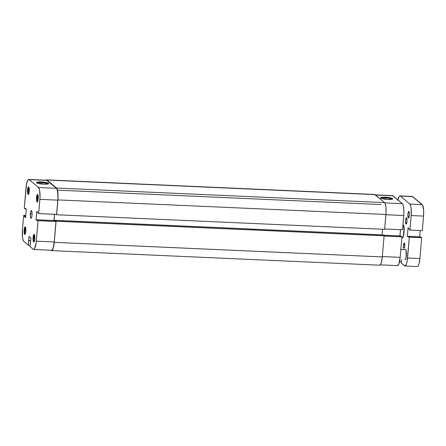 <?xml version="1.0" encoding="UTF-8"?>
<svg xmlns="http://www.w3.org/2000/svg" width="446" height="446" viewBox="0 0 446 446"><rect width="100%" height="100%" fill="white"/><g stroke="black" fill="none" stroke-linecap="round" stroke-linejoin="round"><path stroke-width="0.67" d="M28.327 190.158A3.178 0.736 -87.5 0 0 28.773 193.876A3.178 0.736 92.5 0 1 28.327 190.158L29.308 190.202L28.327 190.158A3.178 0.736 92.5 0 1 29.051 187.604A3.178 0.736 -87.5 0 0 28.327 190.158L27.568 190.013L28.327 190.158M29.246 191.423A3.813 0.881 92.5 0 1 28.455 194.428A3.813 0.881 92.5 0 1 27.568 190.013L27.674 193.441L28.26 194.528L29.062 192.8L29.23 188.569L28.89 187.181L28.382 186.991L27.568 190.013A3.813 0.881 92.5 0 1 28.784 187.025A3.813 0.881 92.5 0 1 29.246 191.423M37.28 197.678A3.178 0.736 -87.5 0 0 37.72 201.397A3.178 0.736 92.5 0 1 37.28 197.678L38.261 197.723L37.28 197.678A3.178 0.736 92.5 0 1 37.999 195.125A3.178 0.736 -87.5 0 0 37.28 197.678L36.522 197.533L37.28 197.678M38.2 198.944A3.813 0.881 92.5 0 1 37.408 201.949A3.813 0.881 92.5 0 1 36.522 197.533L36.539 200.388L37.208 202.049L38.016 200.321L38.183 196.089L37.838 194.701L37.336 194.506L36.522 197.533A3.813 0.881 92.5 0 1 37.737 194.545A3.813 0.881 92.5 0 1 38.2 198.944M24.904 230.103A3.178 0.736 -87.5 0 0 25.35 233.815A3.178 0.736 92.5 0 1 24.904 230.103L25.885 230.142L24.904 230.103A3.178 0.736 92.5 0 1 25.628 227.549A3.178 0.736 -87.5 0 0 24.904 230.103L24.145 229.958L24.904 230.103M25.823 231.368A3.813 0.881 92.5 0 1 25.032 234.373A3.813 0.881 92.5 0 1 24.145 229.958L24.162 232.812L24.837 234.473L25.639 232.745L25.807 228.514L25.461 227.125L24.959 226.93L24.145 229.958A3.813 0.881 92.5 0 1 25.361 226.969A3.813 0.881 92.5 0 1 25.823 231.368M33.857 237.618A3.178 0.736 -87.5 0 0 34.297 241.336A3.178 0.736 92.5 0 1 33.857 237.618L34.833 237.662L33.857 237.618A3.178 0.736 92.5 0 1 34.576 235.064A3.178 0.736 -87.5 0 0 33.857 237.618L33.099 237.473L33.857 237.618M34.777 238.883A3.813 0.881 92.5 0 1 33.98 241.888A3.813 0.881 92.5 0 1 33.099 237.473L33.115 240.327L33.785 241.988L34.699 239.602L34.671 235.46L34.258 234.434L33.913 234.451L33.099 237.473A3.813 0.881 92.5 0 1 34.309 234.49A3.813 0.881 92.5 0 1 34.777 238.883M41.333 182.67A5.447 0.925 4.9 0 0 37.185 183.077A5.447 0.925 -175.1 0 1 41.333 182.67L41.227 183.953L41.333 182.67A5.447 0.925 -175.1 0 1 47.906 183.997A5.447 0.925 4.9 0 0 41.333 182.67L41.249 181.929L41.333 182.67M43.925 184.181A6.082 1.037 -175.1 0 1 36.605 182.721A6.082 1.037 -175.1 0 1 41.249 181.929L46.758 182.648L48.642 183.535L47.711 184.036L45.052 184.209L38.417 183.462L36.678 182.793L36.617 182.381L41.249 181.929A6.082 1.037 -175.1 0 1 48.542 183.746A6.082 1.037 -175.1 0 1 43.925 184.181M30.334 213.745L32.073 213.824L30.334 213.745L30.35 216.6L30.852 218.194L31.538 217.598L32.012 215.156A3.813 0.881 92.5 0 1 31.003 218.261A3.813 0.881 92.5 0 1 30.334 213.745A3.813 0.881 92.5 0 1 31.343 210.64L30.651 211.783L30.334 213.745M38.061 220.703L36.304 241.175L54.217 241.966L55.973 221.5L38.061 220.703L36.093 243.087L34.598 248.639L33.662 249.453L33.21 249.281L30.021 246.599L30.925 237.991L29.023 236.391L28.427 245.261L30.127 245.333L28.427 245.261L23.839 241.409L28.427 245.261L28.655 240.639L30.69 240.728L28.655 240.639L29.023 236.391L30.925 237.991L30.021 246.599L33.21 249.281A10.169 2.353 92.5 0 0 33.617 249.453L51.53 250.251A10.169 2.353 -87.5 0 0 54.217 241.966L55.973 221.5L54.969 220.653L37.051 219.856L38.061 220.703L37.051 219.856L36.996 220.541L37.051 219.856L54.969 220.653L55.973 221.5L38.061 220.703M28.734 179.448L46.646 180.24A10.169 2.353 -87.5 0 1 47.053 180.418L29.135 179.621L38.507 187.493L56.425 188.29L47.053 180.418L29.135 179.621A10.169 2.353 92.5 0 0 28.734 179.448A10.169 2.353 92.5 0 0 26.041 187.727L24.285 208.198L26.543 184.047L27.747 180.256L28.215 179.66L29.135 179.621L38.507 187.493L39.605 190.219L40.012 197.372L38.668 213.589L36.767 211.253L36.042 219.744L36.996 220.541L36.042 219.744L53.955 220.541L54.496 214.292L54.044 220.608L36.042 219.744L36.767 211.253L38.668 213.589L56.586 214.381L57.93 198.169L57.902 194.289L57.216 189.767L56.425 188.29L46.596 180.24M51.58 250.251L52.511 249.437L53.364 247.201L54.217 241.966L36.304 241.175A10.169 2.353 92.5 0 1 33.617 249.453M23.677 215.312L25.578 217.642L26.303 209.157L25.355 208.354L25.294 209.04L24.285 208.198L25.294 209.04L25.355 208.354L26.303 209.157L25.578 217.642L24.625 216.845L25.639 216.89L24.625 216.845L24.686 216.159L25.701 216.204L24.686 216.159L23.677 215.312L22.456 229.539L23.677 215.312L25.768 215.407L23.677 215.312M23.839 241.409L23.047 239.926L22.506 237.155L22.456 229.539A10.169 2.353 92.5 0 0 23.839 241.409M32.012 215.156L31.995 212.302L31.326 210.64A3.813 0.881 92.5 0 1 32.012 215.156M56.586 214.381L57.802 200.154L39.889 199.356L38.668 213.589L56.586 214.381M30.679 240.851L28.812 240.768L30.679 240.851M26.219 209.085L25.294 209.04L26.219 209.085M39.889 199.356L57.802 200.154A10.169 2.353 -87.5 0 0 56.425 188.29L38.507 187.493A10.169 2.353 92.5 0 1 39.889 199.356M46.601 179.872A10.169 2.353 92.5 0 0 45.96 180.212L46.557 179.872L375.041 194.623L384.552 202.612L56.519 188.034L47.008 180.045L375.041 194.623A10.169 2.353 -87.5 0 0 374.634 194.45L46.601 179.872A10.169 2.353 92.5 0 1 47.008 180.045L56.519 188.034A10.169 2.353 92.5 0 1 57.902 199.903L385.935 214.476A10.169 2.353 -87.5 0 0 384.552 202.612L56.519 188.034L57.311 189.517L57.852 192.287L57.902 199.903L385.935 214.476L384.658 229.333L56.625 214.755L57.902 199.903L56.625 214.755L384.658 229.333L386.058 212.491L385.885 206.866L385.344 204.09L384.552 202.612L374.59 194.45M56.163 214.364L56.625 214.755L56.163 214.364M54.568 214.292L54.055 220.285L382.088 234.864L382.568 229.238L382.088 234.864L54.055 220.285L54.462 220.631L54.055 220.285L54.568 214.292M55.036 220.709L55.064 220.396L383.097 234.975L55.064 220.396L56.073 221.244L384.106 235.822L383.097 234.975L384.106 235.822L382.294 256.918L54.261 242.34L56.073 221.244L384.106 235.822L382.294 256.918L54.261 242.34A10.169 2.353 92.5 0 1 51.574 250.619A10.169 2.353 92.5 0 1 51.167 250.446L52.093 250.407L53.002 248.851L54.05 244.252L56.073 221.244L55.064 220.396L55.036 220.709M51.574 250.619L379.607 265.197A10.169 2.353 -87.5 0 0 382.294 256.918L381.442 262.148L380.589 264.383L379.657 265.197M392.001 199.29A5.447 0.925 4.9 0 0 385.428 197.963L385.344 197.221A6.082 1.037 -175.1 0 1 392.636 199.039A6.082 1.037 -175.1 0 1 388.02 199.474L382.512 198.754L380.628 197.868L381.559 197.366L384.218 197.193L390.852 197.94L392.591 198.609L392.653 199.022L388.02 199.474A6.082 1.037 -175.1 0 1 380.7 198.013A6.082 1.037 -175.1 0 1 385.344 197.221L385.428 197.963A5.447 0.925 -175.1 0 1 392.001 199.29M385.322 199.245L385.428 197.963L385.322 199.245M384.084 236.079L401.924 236.871L400.168 257.342L382.328 256.55L400.168 257.342L401.924 236.871L400.915 236.023L383.421 235.248L400.915 236.023L401.924 236.871L384.084 236.079M397.525 265.621L398.908 263.854L400.168 257.342A10.169 2.353 -87.5 0 1 397.481 265.621L380.248 264.857M399.99 235.984L400.441 229.662L399.906 235.912L383.337 235.176L399.99 235.984M375.309 194.846L392.597 195.616A10.169 2.353 -87.5 0 1 392.998 195.788L375.504 195.013L392.998 195.788L402.37 203.66L384.792 202.88L402.37 203.66A10.169 2.353 -87.5 0 1 403.753 215.53L385.913 214.732L403.753 215.53L402.532 229.757L403.875 213.545L403.853 209.665L403.162 205.143L402.37 203.66L392.547 195.616M402.532 229.757L384.692 228.965L402.532 229.757M381.28 198.37A5.447 0.925 -175.1 0 1 385.428 197.963A5.447 0.925 4.9 0 0 381.28 198.37M403.541 225.47L402.9 225.442L403.541 225.47A7.627 1.767 92.5 0 1 402.47 237.952A7.627 1.767 -87.5 0 0 403.541 225.47L402.967 224.695L403.541 225.47M401.835 237.924L402.47 237.952L401.835 237.924M402.682 237.835L403.513 235.728L404.043 232.288L403.753 225.353A7.247 1.678 -87.5 0 1 404.043 232.288A7.247 1.678 -87.5 0 1 402.682 237.835L402.682 237.835M404.784 259.672L405.481 259.355L406.228 256.573L406.038 250.429L405.643 249.688L400.842 249.476L405.643 249.688A5.084 1.176 -87.5 0 0 405.442 249.598L400.848 249.398M406.546 217.799A3.178 0.736 92.5 0 1 406.997 221.233A3.178 0.736 92.5 0 1 406.139 224.093A3.178 0.736 92.5 0 1 406.011 224.037L406.713 223.139L407.014 220.887L406.891 218.651L406.406 217.743L405.581 220.33L406.011 224.037A3.178 0.736 92.5 0 1 405.559 220.608A3.178 0.736 92.5 0 1 406.418 217.743A3.178 0.736 92.5 0 1 406.546 217.799M404.383 243.009A2.67 0.619 92.5 0 1 404.767 245.891A2.67 0.619 92.5 0 1 404.043 248.299A2.67 0.619 92.5 0 1 403.937 248.255L404.416 247.831L404.778 245.601L404.266 242.964L403.541 245.657L403.937 248.255A2.67 0.619 92.5 0 1 403.558 245.367A2.67 0.619 92.5 0 1 404.277 242.964A2.67 0.619 92.5 0 1 404.383 243.009M408.915 211.493A3.306 0.764 92.5 0 1 409.389 215.061A3.306 0.764 92.5 0 1 408.491 218.038A3.306 0.764 92.5 0 1 408.358 217.982L408.954 217.464L409.367 215.346L409.35 212.876L408.77 211.437L407.912 214.125L408.358 217.982A3.306 0.764 92.5 0 1 407.889 214.415A3.306 0.764 92.5 0 1 408.787 211.437A3.306 0.764 92.5 0 1 408.915 211.493M397.826 200.349L398.997 196.68L399.906 195.894L412.701 196.608L422.211 204.597L409.852 204.051L400.341 196.062L412.701 196.608A9.851 2.28 -87.5 0 0 412.305 196.441L399.95 195.894A9.851 2.28 92.5 0 1 400.341 196.062L409.852 204.051A9.851 2.28 92.5 0 1 411.19 215.546L423.549 216.093A9.851 2.28 -87.5 0 0 422.211 204.597L409.852 204.051L410.621 205.483L411.145 208.17L411.19 215.546L423.549 216.093L422.301 230.638L409.946 230.086L411.19 215.546L409.946 230.086L422.301 230.638L423.549 216.093L423.644 210.412L422.618 205.138L412.26 196.441M408.937 229.238L409.946 230.086L408.937 229.238L408.999 228.553L408.937 229.238M408.045 227.755L408.999 228.553L408.045 227.755L407.321 236.241L419.675 236.793L420.21 230.543L419.675 236.793L407.321 236.241L408.268 237.043L408.33 236.358L420.684 236.904L408.33 236.358L409.333 237.2L421.693 237.751L420.684 236.904L421.693 237.751L419.909 258.535L407.555 257.983L409.333 237.2L421.693 237.751L419.909 258.535L407.555 257.983A9.851 2.28 92.5 0 1 404.951 266.006A9.851 2.28 92.5 0 1 404.555 265.838L401.3 263.101L401.595 259.611L401.3 263.101L404.996 266.006L406.334 264.288L407.07 261.546L409.333 237.2L408.33 236.358L408.268 237.043L407.321 236.241L408.045 227.755M404.951 266.006L417.305 266.552A9.851 2.28 -87.5 0 0 419.909 258.535L419.084 263.603L418.259 265.766L417.35 266.552M399.861 259.918L399.705 261.757L401.406 261.835L399.544 261.624L399.861 259.918M397.916 199.919A9.851 2.28 92.5 0 1 399.95 195.894M404.99 259.762A5.084 1.176 -87.5 0 0 406.367 255.179A5.084 1.176 -87.5 0 0 405.643 249.688L405.414 249.598M381.135 204.541L57.489 190.158"/></g></svg>
